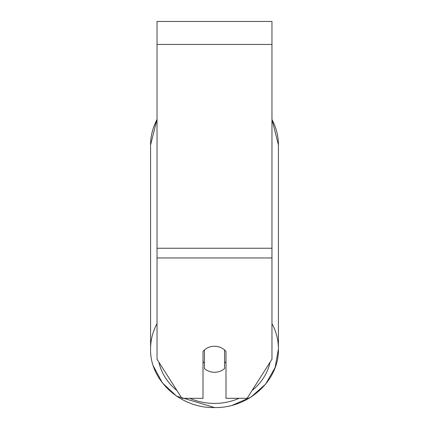 <?xml version="1.0" encoding="UTF-8"?>
<svg xmlns="http://www.w3.org/2000/svg" width="429" height="429" viewBox="0 0 429 429"><rect width="100%" height="100%" fill="white"/><g stroke="black" fill="none" stroke-linecap="round" stroke-linejoin="round"><path stroke-width="0.64" d="M271.959 257.958L271.959 21.45L157.041 21.45L157.041 359.261L181.923 398.321L203.008 398.321L203.008 351.453A14.366 13.02 0 0 1 225.992 351.453L225.992 398.321L247.077 398.321L271.959 359.261L271.959 257.958L157.041 257.958M214.5 372.281A14.366 13.02 0 0 1 204.445 368.559L204.445 349.967A14.366 13.02 0 0 1 214.5 346.246A14.366 13.02 0 0 1 224.555 349.967L224.555 368.559A14.366 13.02 0 0 1 214.5 372.281M204.445 363.095A14.366 13.02 0 0 1 203.008 361.609M225.992 361.609A14.366 13.02 0 0 1 224.555 363.095M271.959 44.434L157.041 44.434M271.959 248.246L157.041 248.246M157.041 323.557A63.926 57.936 180 0 0 150.574 348.943C149.748 380.539 180.582 408.376 214.5 407.55L176.592 396.144L162.382 382.893L153.394 366.157M239.098 398.321A56.741 51.426 0 0 1 214.5 403.405A56.741 51.426 0 0 1 189.902 398.321M176.968 390.546A56.741 51.426 0 0 1 158.88 362.151M153.394 127.745L157.041 119.267L150.574 144.959A63.926 57.936 0 0 1 157.041 119.573M270.12 362.151A56.741 51.426 0 0 1 252.032 390.546M271.959 119.573A63.926 57.936 0 0 1 278.426 144.959L271.959 119.267L278.426 144.959L278.426 348.943A63.926 57.936 180 0 0 271.959 323.557M214.5 407.55C248.412 408.376 279.252 380.544 278.426 348.943L275.139 367.497L265.653 384.1L250.992 397.066L232.679 405.132M150.574 144.959L150.574 348.943"/></g></svg>
